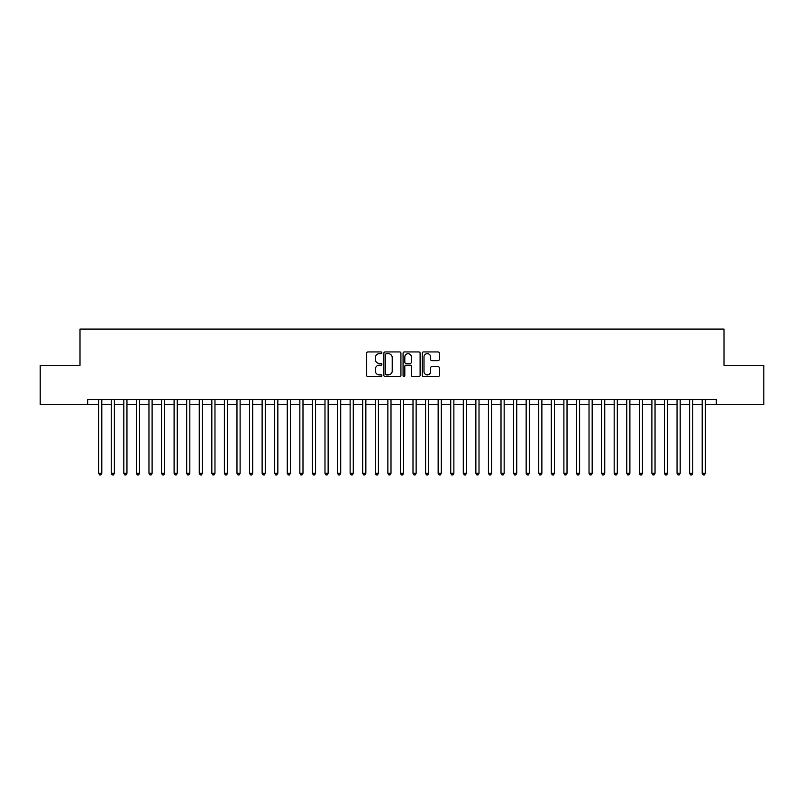 <?xml version="1.0" encoding="UTF-8"?>
<svg xmlns="http://www.w3.org/2000/svg" width="804" height="804" viewBox="0 0 804 804"><rect width="100%" height="100%" fill="white"/><g stroke="black" fill="none" stroke-linecap="round" stroke-linejoin="round"><path stroke-width="1.21" d="M381.88 352.805A0.864 0.864 0 0 0 381.016 351.941L367.91 351.941A1.236 1.236 0 0 0 366.674 353.177L366.674 375.388A1.236 1.236 0 0 0 367.91 376.624L381.016 376.624A0.864 0.864 0 0 0 381.88 375.759A0.864 0.864 0 0 0 381.016 374.895L379.327 374.895A3.95 3.95 0 0 1 375.378 370.945L375.378 369.096A3.95 3.95 0 0 1 379.327 365.147L381.016 365.147A0.864 0.864 0 0 0 381.88 364.282A0.864 0.864 0 0 0 381.016 363.418L379.327 363.418A3.95 3.95 0 0 1 375.378 359.468L375.378 357.619A3.95 3.95 0 0 1 379.327 353.67L381.016 353.67A0.864 0.864 0 0 0 381.88 352.805M438.069 360.634A1.236 1.236 0 0 0 439.306 359.408L439.306 353.177A1.236 1.236 0 0 0 438.069 351.941L423.507 351.941A1.236 1.236 0 0 0 422.271 353.177L422.271 375.388A1.236 1.236 0 0 0 423.507 376.624L438.069 376.624A1.236 1.236 0 0 0 439.306 375.388L439.306 367.86A1.236 1.236 0 0 0 438.069 366.624L431.838 366.624A1.236 1.236 0 0 0 430.602 367.86L430.602 371.589A3.296 3.296 0 0 1 427.296 374.895A3.296 3.296 0 0 1 423.999 371.589L423.999 356.966A3.296 3.296 0 0 1 427.296 353.67A3.296 3.296 0 0 1 430.602 356.966L430.602 359.408A1.236 1.236 0 0 0 431.838 360.634L438.069 360.634M705.329 404.512L716.334 404.512L716.334 399.487L87.666 399.487L87.666 404.512L98.671 404.512M716.334 404.512L763.8 404.512L763.8 365.287L724.002 365.287L724.002 329.077L79.998 329.077L79.998 365.287L40.2 365.287L40.2 404.512L87.666 404.512M400.925 353.177A1.236 1.236 0 0 0 399.688 351.941L385.126 351.941A1.236 1.236 0 0 0 383.89 353.177L383.89 375.388A1.236 1.236 0 0 0 385.126 376.624L399.688 376.624A1.236 1.236 0 0 0 400.925 375.388L400.925 353.177M404.311 351.941L418.874 351.941A1.236 1.236 0 0 1 420.11 353.177L420.11 375.388A1.236 1.236 0 0 1 418.874 376.624L412.643 376.624A1.236 1.236 0 0 1 411.407 375.388L411.407 366.383A1.236 1.236 0 0 0 410.181 365.147L406.04 365.147A1.236 1.236 0 0 0 404.804 366.383L404.804 375.759A0.864 0.864 0 0 1 403.94 376.624A0.864 0.864 0 0 1 403.075 375.759L403.075 353.177A1.236 1.236 0 0 1 404.311 351.941M101.806 404.512L111.243 404.512M114.379 404.512L123.816 404.512M126.952 404.512L136.389 404.512M139.534 404.512L148.961 404.512M152.107 404.512L161.534 404.512M164.679 404.512L174.106 404.512M177.252 404.512L186.679 404.512M189.824 404.512L199.251 404.512M202.397 404.512L211.824 404.512M214.969 404.512L224.396 404.512M227.542 404.512L236.969 404.512M240.115 404.512L249.552 404.512M252.687 404.512L262.124 404.512M265.26 404.512L274.697 404.512M277.842 404.512L287.269 404.512M290.415 404.512L299.842 404.512M302.987 404.512L312.414 404.512M315.56 404.512L324.987 404.512M328.132 404.512L337.559 404.512M340.705 404.512L350.132 404.512M353.278 404.512L362.704 404.512M365.85 404.512L375.277 404.512M378.423 404.512L387.86 404.512M390.995 404.512L400.432 404.512M403.568 404.512L413.005 404.512M416.14 404.512L425.577 404.512M428.723 404.512L438.15 404.512M441.296 404.512L450.722 404.512M453.868 404.512L463.295 404.512M466.441 404.512L475.867 404.512M479.013 404.512L488.44 404.512M491.586 404.512L501.013 404.512M504.158 404.512L513.585 404.512M516.731 404.512L526.158 404.512M529.303 404.512L538.74 404.512M541.876 404.512L551.313 404.512M554.448 404.512L563.885 404.512M567.031 404.512L576.458 404.512M579.604 404.512L589.03 404.512M592.176 404.512L601.603 404.512M604.749 404.512L614.176 404.512M617.321 404.512L626.748 404.512M629.894 404.512L639.321 404.512M642.466 404.512L651.893 404.512M655.039 404.512L664.466 404.512M667.611 404.512L677.048 404.512M680.184 404.512L689.621 404.512M692.757 404.512L702.193 404.512M386.483 353.67A0.864 0.864 0 0 0 385.618 354.534L385.618 374.031A0.864 0.864 0 0 0 386.483 374.895L388.272 374.895A3.95 3.95 0 0 0 392.221 370.945L392.221 357.619A3.95 3.95 0 0 0 388.272 353.67L386.483 353.67M411.407 357.026A3.296 3.296 0 0 0 408.11 353.73A3.296 3.296 0 0 0 404.804 357.026L404.804 362.182A1.236 1.236 0 0 0 406.04 363.418L410.181 363.418A1.236 1.236 0 0 0 411.407 362.182L411.407 357.026M101.806 399.487L101.806 473.295L98.671 473.295L98.671 399.487M101.806 473.295L100.862 474.923L99.606 474.923L98.671 473.295M114.379 399.487L114.379 473.295L111.243 473.295L111.243 399.487M114.379 473.295L113.444 474.923L112.178 474.923L111.243 473.295M126.952 399.487L126.952 473.295L123.816 473.295L123.816 399.487M126.952 473.295L126.017 474.923L124.761 474.923L123.816 473.295M139.534 399.487L139.534 473.295L136.389 473.295L136.389 399.487M139.534 473.295L138.589 474.923L137.333 474.923L136.389 473.295M152.107 399.487L152.107 473.295L148.961 473.295L148.961 399.487M152.107 473.295L151.162 474.923L149.906 474.923L148.961 473.295M164.679 399.487L164.679 473.295L161.534 473.295L161.534 399.487M164.679 473.295L163.735 474.923L162.478 474.923L161.534 473.295M177.252 399.487L177.252 473.295L174.106 473.295L174.106 399.487M177.252 473.295L176.307 474.923L175.051 474.923L174.106 473.295M189.824 399.487L189.824 473.295L186.679 473.295L186.679 399.487M189.824 473.295L188.88 474.923L187.623 474.923L186.679 473.295M202.397 399.487L202.397 473.295L199.251 473.295L199.251 399.487M202.397 473.295L201.452 474.923L200.196 474.923L199.251 473.295M214.969 399.487L214.969 473.295L211.824 473.295L211.824 399.487M214.969 473.295L214.025 474.923L212.769 474.923L211.824 473.295M227.542 399.487L227.542 473.295L224.396 473.295L224.396 399.487M227.542 473.295L226.597 474.923L225.341 474.923L224.396 473.295M240.115 399.487L240.115 473.295L236.969 473.295L236.969 399.487M240.115 473.295L239.17 474.923L237.914 474.923L236.969 473.295M252.687 399.487L252.687 473.295L249.552 473.295L249.552 399.487M252.687 473.295L251.752 474.923L250.486 474.923L249.552 473.295M265.26 399.487L265.26 473.295L262.124 473.295L262.124 399.487M265.26 473.295L264.325 474.923L263.059 474.923L262.124 473.295M277.842 399.487L277.842 473.295L274.697 473.295L274.697 399.487M277.842 473.295L276.898 474.923L275.641 474.923L274.697 473.295M290.415 399.487L290.415 473.295L287.269 473.295L287.269 399.487M290.415 473.295L289.47 474.923L288.214 474.923L287.269 473.295M302.987 399.487L302.987 473.295L299.842 473.295L299.842 399.487M302.987 473.295L302.043 474.923L300.786 474.923L299.842 473.295M315.56 399.487L315.56 473.295L312.414 473.295L312.414 399.487M315.56 473.295L314.615 474.923L313.359 474.923L312.414 473.295M328.132 399.487L328.132 473.295L324.987 473.295L324.987 399.487M328.132 473.295L327.188 474.923L325.932 474.923L324.987 473.295M340.705 399.487L340.705 473.295L337.559 473.295L337.559 399.487M340.705 473.295L339.76 474.923L338.504 474.923L337.559 473.295M353.278 399.487L353.278 473.295L350.132 473.295L350.132 399.487M353.278 473.295L352.333 474.923L351.077 474.923L350.132 473.295M365.85 399.487L365.85 473.295L362.704 473.295L362.704 399.487M365.85 473.295L364.905 474.923L363.649 474.923L362.704 473.295M378.423 399.487L378.423 473.295L375.277 473.295L375.277 399.487M378.423 473.295L377.478 474.923L376.222 474.923L375.277 473.295M390.995 399.487L390.995 473.295L387.86 473.295L387.86 399.487M390.995 473.295L390.051 474.923L388.794 474.923L387.86 473.295M403.568 399.487L403.568 473.295L400.432 473.295L400.432 399.487M403.568 473.295L402.633 474.923L401.367 474.923L400.432 473.295M416.14 399.487L416.14 473.295L413.005 473.295L413.005 399.487M416.14 473.295L415.206 474.923L413.949 474.923L413.005 473.295M428.723 399.487L428.723 473.295L425.577 473.295L425.577 399.487M428.723 473.295L427.778 474.923L426.522 474.923L425.577 473.295M441.296 399.487L441.296 473.295L438.15 473.295L438.15 399.487M441.296 473.295L440.351 474.923L439.095 474.923L438.15 473.295M453.868 399.487L453.868 473.295L450.722 473.295L450.722 399.487M453.868 473.295L452.923 474.923L451.667 474.923L450.722 473.295M466.441 399.487L466.441 473.295L463.295 473.295L463.295 399.487M466.441 473.295L465.496 474.923L464.24 474.923L463.295 473.295M479.013 399.487L479.013 473.295L475.867 473.295L475.867 399.487M479.013 473.295L478.068 474.923L476.812 474.923L475.867 473.295M491.586 399.487L491.586 473.295L488.44 473.295L488.44 399.487M491.586 473.295L490.641 474.923L489.385 474.923L488.44 473.295M504.158 399.487L504.158 473.295L501.013 473.295L501.013 399.487M504.158 473.295L503.214 474.923L501.957 474.923L501.013 473.295M516.731 399.487L516.731 473.295L513.585 473.295L513.585 399.487M516.731 473.295L515.786 474.923L514.53 474.923L513.585 473.295M529.303 399.487L529.303 473.295L526.158 473.295L526.158 399.487M529.303 473.295L528.359 474.923L527.102 474.923L526.158 473.295M541.876 399.487L541.876 473.295L538.74 473.295L538.74 399.487M541.876 473.295L540.941 474.923L539.675 474.923L538.74 473.295M554.448 399.487L554.448 473.295L551.313 473.295L551.313 399.487M554.448 473.295L553.514 474.923L552.247 474.923L551.313 473.295M567.031 399.487L567.031 473.295L563.885 473.295L563.885 399.487M567.031 473.295L566.086 474.923L564.83 474.923L563.885 473.295M579.604 399.487L579.604 473.295L576.458 473.295L576.458 399.487M579.604 473.295L578.659 474.923L577.403 474.923L576.458 473.295M592.176 399.487L592.176 473.295L589.03 473.295L589.03 399.487M592.176 473.295L591.231 474.923L589.975 474.923L589.03 473.295M604.749 399.487L604.749 473.295L601.603 473.295L601.603 399.487M604.749 473.295L603.804 474.923L602.548 474.923L601.603 473.295M617.321 399.487L617.321 473.295L614.176 473.295L614.176 399.487M617.321 473.295L616.377 474.923L615.12 474.923L614.176 473.295M629.894 399.487L629.894 473.295L626.748 473.295L626.748 399.487M629.894 473.295L628.949 474.923L627.693 474.923L626.748 473.295M642.466 399.487L642.466 473.295L639.321 473.295L639.321 399.487M642.466 473.295L641.522 474.923L640.265 474.923L639.321 473.295M655.039 399.487L655.039 473.295L651.893 473.295L651.893 399.487M655.039 473.295L654.094 474.923L652.838 474.923L651.893 473.295M667.611 399.487L667.611 473.295L664.466 473.295L664.466 399.487M667.611 473.295L666.667 474.923L665.41 474.923L664.466 473.295M680.184 399.487L680.184 473.295L677.048 473.295L677.048 399.487M680.184 473.295L679.239 474.923L677.983 474.923L677.048 473.295M692.757 399.487L692.757 473.295L689.621 473.295L689.621 399.487M692.757 473.295L691.822 474.923L690.556 474.923L689.621 473.295M705.329 399.487L705.329 473.295L702.193 473.295L702.193 399.487M705.329 473.295L704.394 474.923L703.138 474.923L702.193 473.295"/></g></svg>
